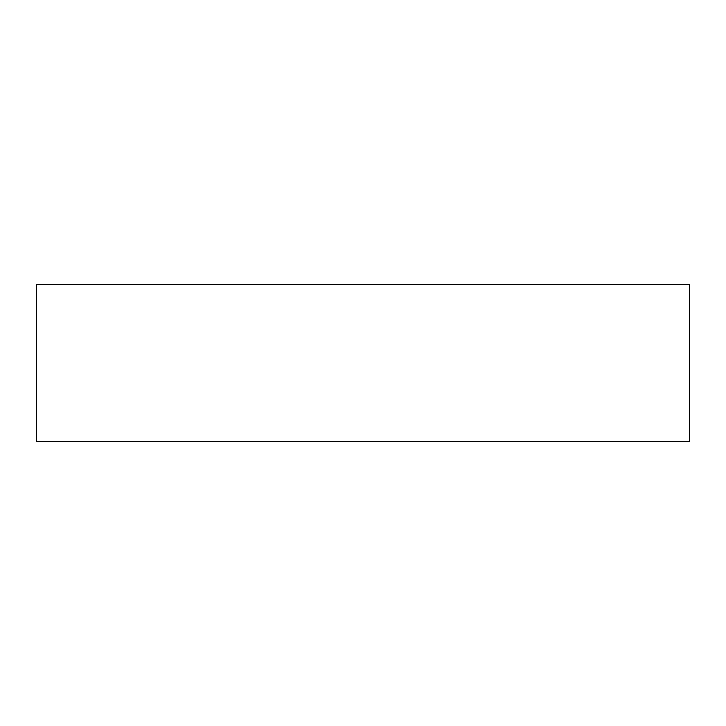 <?xml version="1.0" encoding="UTF-8"?>
<svg xmlns="http://www.w3.org/2000/svg" width="726" height="726" viewBox="0 0 726 726"><rect width="100%" height="100%" fill="white"/><g stroke="black" fill="none" stroke-linecap="round" stroke-linejoin="round"><path stroke-width="1.09" d="M689.7 284.592L689.7 441.408L36.3 441.408L36.3 284.592L689.7 284.592"/></g></svg>
